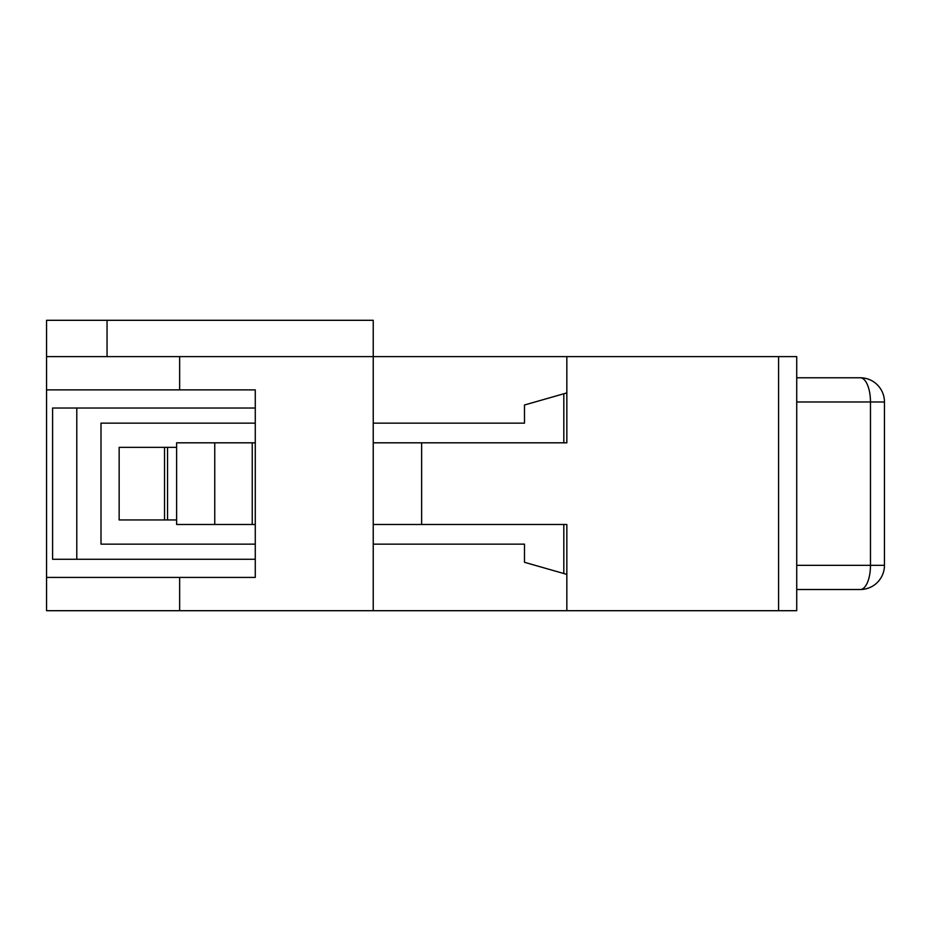<?xml version="1.0" encoding="UTF-8"?>
<svg xmlns="http://www.w3.org/2000/svg" width="931" height="931" viewBox="0 0 931 931"><rect width="100%" height="100%" fill="white"/><g stroke="black" fill="none" stroke-linecap="round" stroke-linejoin="round"><path stroke-width="1.4" d="M373.238 320.299L373.238 610.701L46.55 610.701L46.55 320.299L373.238 320.299M167.545 447.346L119.145 447.346L119.145 519.952L167.545 519.952L167.545 447.346L176.622 447.346M164.519 447.346L164.519 519.952M176.622 519.952L167.545 519.952M778.584 356.608L778.584 610.701L796.727 610.701L796.727 356.608L179.648 356.608L179.648 389.88L255.269 389.88L255.269 577.418L179.648 577.418L179.648 610.701M179.648 389.88L46.55 389.88M179.648 356.608L46.55 356.608M46.55 577.418L179.648 577.418M107.053 320.299L107.053 356.608M52.602 408.022L76.796 408.022L76.796 559.275L52.602 559.275L52.602 408.022M76.796 408.022L255.269 408.022M76.796 559.275L255.269 559.275M255.269 544.146L101.002 544.146L101.002 423.151L255.269 423.151M373.238 544.146L373.238 610.701L566.839 610.701L566.839 574.392L524.49 562.301L524.49 544.146L373.238 544.146M373.238 356.608L373.238 423.151L524.49 423.151L524.49 404.997L566.839 392.905L566.839 356.608L566.839 442.819L421.638 442.819L421.638 524.49L566.839 524.49L566.839 610.701L778.584 610.701M563.814 573.531L563.814 524.49M563.814 442.819L563.814 393.766M884.45 565.326L870.473 565.326A24.194 10.229 90 0 1 860.256 589.521A24.194 24.194 0 0 0 884.45 565.326L884.45 401.983A24.194 24.194 0 0 0 860.256 377.777A24.194 10.229 90 0 1 870.473 401.983L884.45 401.983A24.194 24.194 0 0 0 860.256 377.777L796.727 377.777M860.256 589.521L796.727 589.521M214.747 442.819L214.747 524.49L176.622 524.49L176.622 442.819L255.269 442.819M373.238 442.819L421.638 442.819M214.747 524.49L255.269 524.49M252.243 442.819L252.243 524.49M373.238 524.49L421.638 524.49M796.727 401.983L870.473 401.983L870.473 565.326L796.727 565.326"/></g></svg>
